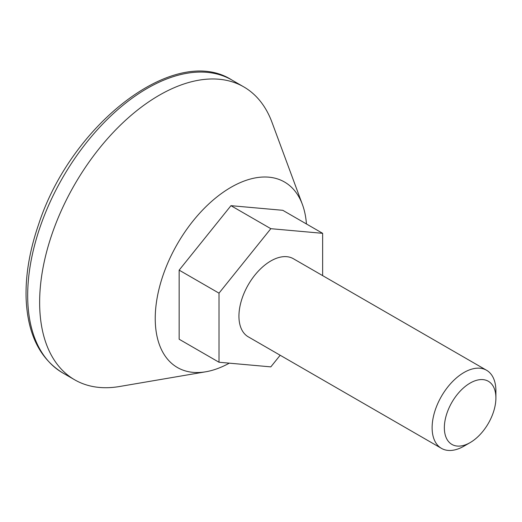 <?xml version="1.0" encoding="UTF-8"?>
<svg xmlns="http://www.w3.org/2000/svg" width="522" height="522" viewBox="0 0 522 522"><rect width="100%" height="100%" fill="white"/><g stroke="black" fill="none" stroke-linecap="round" stroke-linejoin="round"><path stroke-width="0.78" d="M229.295 363.162A107.101 61.837 -60 0 1 205.812 371.775A107.101 61.837 -60 0 1 177.415 243.852A107.101 61.837 -60 0 1 302.401 204.48A107.101 61.837 -60 0 1 306.44 223.964M322.642 275.623L322.642 233.321L282.787 210.307L230.965 205.675L179.15 270.142L219.005 293.155L219.005 362.242L270.827 366.875L280.17 355.247M219.005 362.242L179.15 339.228L179.15 270.142M205.812 371.775L119.505 386.515A169.115 97.64 -60 0 1 74.666 379.801A169.115 97.64 -60 0 1 74.659 184.527A169.115 97.64 -60 0 1 243.774 86.887A169.115 97.64 -60 0 1 272.008 122.363L302.401 204.48M486.563 370.261L293.377 258.729A45.094 26.035 120 0 0 270.827 260.961A45.094 26.035 120 0 0 241.366 300.698A45.094 26.035 120 0 0 248.276 336.834L441.462 448.372A45.094 26.035 -60 0 1 441.462 396.296A45.094 26.035 -60 0 1 486.563 370.261A45.094 26.035 -60 0 1 495.9 390.906L495.9 397.966A36.449 21.043 -60 0 1 470.126 442.61L464.012 446.14A45.094 26.035 -60 0 1 441.462 448.372M464.012 446.14L470.126 442.61A36.449 21.043 -60 0 1 444.352 427.727A36.449 21.043 -60 0 1 470.126 383.083A36.449 21.043 -60 0 1 495.9 397.966M322.642 233.321L270.827 228.688L219.005 293.155M230.965 205.675L270.827 228.688M231.814 79.983C174.981 43.378 71.155 124.099 38.641 224.31C29.669 250.279 25.487 274.813 26.1 297.912C27.444 333.63 39.646 358.621 62.705 372.897A169.115 97.64 -60 0 1 62.705 177.624A169.115 97.64 -60 0 1 231.814 79.983L243.774 86.887M62.705 372.897L74.666 379.801"/></g></svg>
